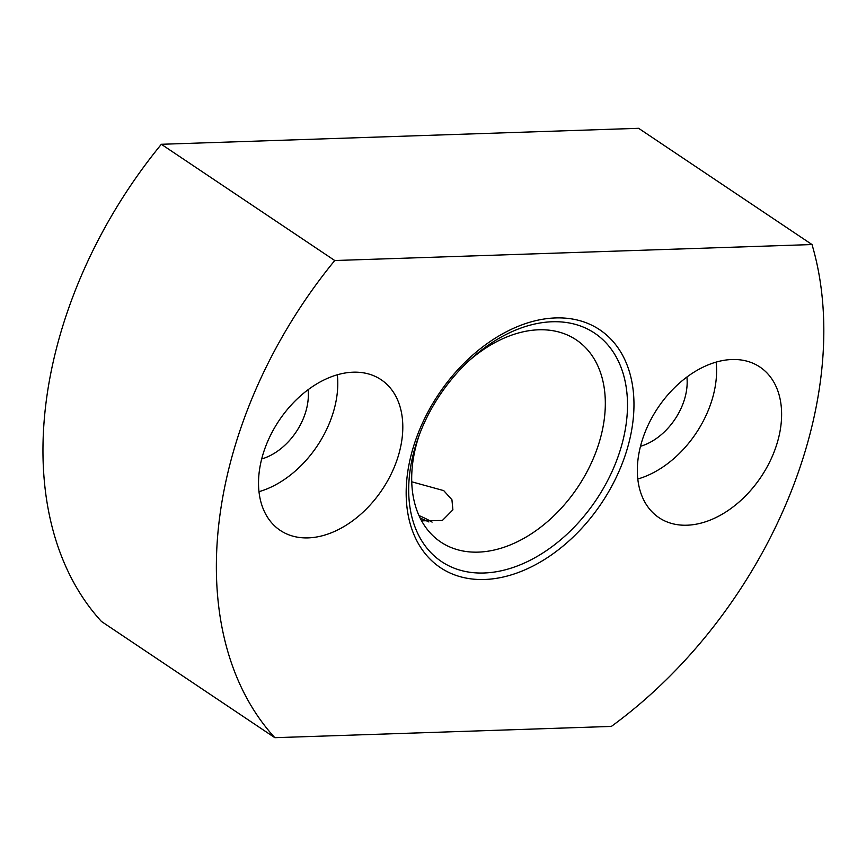 <?xml version="1.0" encoding="UTF-8"?>
<svg xmlns="http://www.w3.org/2000/svg" width="866" height="866" viewBox="0 0 866 866"><rect width="100%" height="100%" fill="white"/><g stroke="black" fill="none" stroke-linecap="round" stroke-linejoin="round"><path stroke-width="1.3" d="M419.317 434.851A121.684 83.277 123.8 0 0 416.514 444.031A121.684 83.277 123.8 0 0 440.762 542.029A121.684 83.277 123.8 0 0 478.313 552.118A121.684 83.277 123.8 0 0 600.506 437.871A121.684 83.277 123.8 0 0 576.269 339.883A121.684 83.277 123.8 0 0 538.717 329.794A121.684 83.277 123.8 0 0 468.982 360.765M640.927 444.659A90.67 62.049 -56.2 0 1 759.958 367.054A90.67 62.049 -56.2 0 1 778.025 440.069A90.67 62.049 -56.2 0 1 658.994 517.673A90.67 62.049 -56.2 0 1 640.927 444.659M637.798 479.006A90.67 62.049 123.8 0 0 712.999 396.476A90.67 62.049 123.8 0 0 716.139 362.129M262.117 457.335A90.67 62.049 -56.2 0 1 381.148 379.73A90.67 62.049 -56.2 0 1 399.215 452.745A90.67 62.049 -56.2 0 1 280.183 530.349A90.67 62.049 -56.2 0 1 262.117 457.335M258.977 491.682A90.67 62.049 123.8 0 0 334.189 409.163A90.67 62.049 123.8 0 0 337.329 374.816M628.305 445.081A143.161 97.977 -56.2 0 1 484.538 579.484A143.161 97.977 -56.2 0 1 411.837 452.323A143.161 97.977 -56.2 0 1 555.604 317.93A143.161 97.977 -56.2 0 1 628.305 445.081M483.964 573A137.51 94.113 -56.2 0 1 414.132 450.861A137.51 94.113 -56.2 0 1 418.321 437.579A137.51 94.113 -56.2 0 1 471.115 358.805A137.51 94.113 -56.2 0 1 552.227 321.762A137.51 94.113 -56.2 0 1 622.059 443.901A137.51 94.113 -56.2 0 1 483.964 573M411.729 481.799L443.728 490.621L451.933 499.736L452.896 509.847L442.374 520.466L421.59 520.823M428.887 521.96A59.646 19.225 15.2 0 0 420.172 518.106M418.971 515.562A50.109 16.151 -164.8 0 1 432.091 522.111M308.08 389.754A53.681 36.74 -56.2 0 1 306.228 410.094A53.681 36.74 -56.2 0 1 261.684 458.958M686.9 377.067A53.681 36.74 -56.2 0 1 685.038 397.418A53.681 36.74 -56.2 0 1 640.504 446.282M274.836 737.691L611.342 726.422A381.754 261.272 123.8 0 0 812.005 244.548L638.599 128.309L161.336 144.286A381.754 261.272 123.8 0 0 101.43 621.452L274.836 737.691A381.754 261.272 123.8 0 1 334.741 260.525L161.336 144.286M812.005 244.548L334.741 260.525"/></g></svg>
